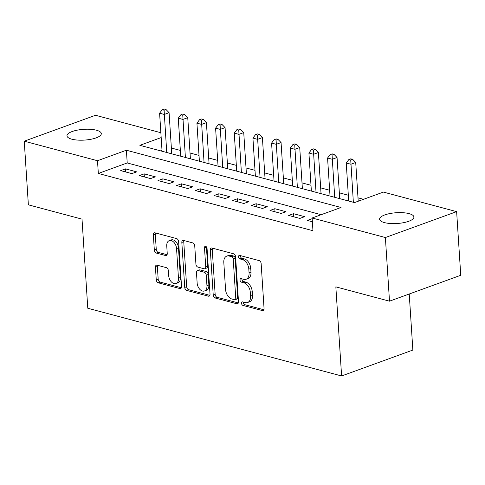 <?xml version="1.0" encoding="UTF-8"?>
<svg xmlns="http://www.w3.org/2000/svg" width="485" height="485" viewBox="0 0 485 485"><rect width="100%" height="100%" fill="white"/><g stroke="black" fill="none" stroke-linecap="round" stroke-linejoin="round"><path stroke-width="0.73" d="M241.53 303.301A1.849 1.194 -110 0 0 242.924 305.392L262.385 310.588A2.637 1.704 -110 0 0 263.125 310.57A2.637 1.704 -110 0 0 264.058 308.575L261.148 263.597A2.637 1.704 -110 0 0 259.154 260.615L239.693 255.419A1.849 1.194 -110 0 0 239.172 255.431A1.849 1.194 -110 0 0 238.523 256.826A1.849 1.194 -110 0 0 239.917 258.917L242.439 259.59A8.439 5.456 -110 0 1 248.817 269.151L249.06 272.897A8.439 5.456 -110 0 1 246.077 279.263A8.439 5.456 -110 0 1 243.712 279.33L241.197 278.657A1.849 1.194 -110 0 0 240.675 278.675A1.849 1.194 -110 0 0 240.026 280.063A1.849 1.194 -110 0 0 241.421 282.155L243.937 282.828A8.439 5.456 -110 0 1 250.321 292.388L250.563 296.135A8.439 5.456 -110 0 1 247.58 302.507A8.439 5.456 -110 0 1 245.216 302.567L242.694 301.894A1.849 1.194 -110 0 0 242.179 301.912A1.849 1.194 -110 0 0 241.53 303.301M243.476 302.106A1.849 1.194 -110 0 0 243.452 302.604A1.849 1.194 -110 0 0 244.846 304.695L263.888 309.776M240.469 255.625A1.849 1.194 -110 0 0 240.451 256.128A1.849 1.194 -110 0 0 241.845 258.22L244.361 258.887L242.439 259.59M241.973 278.869A1.849 1.194 -110 0 0 241.948 279.366A1.849 1.194 -110 0 0 243.349 281.458L245.865 282.131L243.937 282.828M96.466 130.222A17.193 5.396 176.3 0 1 101.298 133.599A17.193 5.396 176.3 0 1 90.743 139.31A17.193 5.396 176.3 0 1 71.816 139.189A17.193 5.396 176.3 0 1 66.978 135.818A17.193 5.396 176.3 0 1 77.533 130.101A17.193 5.396 176.3 0 1 96.466 130.222M409.067 213.63A17.193 5.396 176.3 0 1 413.905 217.001A17.193 5.396 176.3 0 1 403.35 222.718A17.193 5.396 176.3 0 1 384.417 222.591A17.193 5.396 176.3 0 1 379.585 219.22A17.193 5.396 176.3 0 1 390.14 213.503A17.193 5.396 176.3 0 1 409.067 213.63M157.104 265.186A2.637 1.704 -110 0 0 156.364 265.204A2.637 1.704 -110 0 0 155.436 267.199L156.249 279.815A2.637 1.704 -110 0 0 158.243 282.803L179.862 288.569A2.637 1.704 -110 0 0 180.602 288.551A2.637 1.704 -110 0 0 181.529 286.562L178.619 241.578A2.637 1.704 -110 0 0 176.631 238.596L155.012 232.824A2.637 1.704 -110 0 0 154.272 232.848A2.637 1.704 -110 0 0 153.339 234.837L154.327 250.078A2.637 1.704 -110 0 0 156.322 253.067L165.573 255.534A2.637 1.704 -110 0 0 166.313 255.516A2.637 1.704 -110 0 0 167.24 253.522L166.755 245.968A7.057 4.565 -110 0 1 169.241 240.645A7.057 4.565 -110 0 1 176.552 248.581L178.468 278.19A7.057 4.565 -110 0 1 175.976 283.513A7.057 4.565 -110 0 1 168.671 275.577L168.35 270.642A2.637 1.704 -110 0 0 166.355 267.653L157.104 265.186M161.178 137.576L139.868 145.324L354.493 202.591L383.38 192.084L456.634 211.63L460.75 275.274L389.497 301.179L335.838 286.865L341.604 375.966L87.785 308.248L82.02 219.147L28.366 204.828L24.25 141.183L95.503 115.278L160.868 132.72M389.497 301.179L385.381 237.535L312.128 217.995L341.016 207.489L126.391 150.229L97.503 160.729L24.25 141.183M321.173 214.703L127.215 162.954L98.328 173.46L312.952 230.721L312.128 217.995M98.328 173.46L97.503 160.729M213.224 295.013A2.637 1.704 -110 0 0 215.213 298.002L236.832 303.768A2.637 1.704 -110 0 0 237.571 303.749A2.637 1.704 -110 0 0 238.505 301.761L235.595 256.783A2.637 1.704 -110 0 0 233.6 253.794L211.981 248.029A2.637 1.704 -110 0 0 211.242 248.047A2.637 1.704 -110 0 0 210.314 250.036L213.224 295.013L215.146 294.316A2.637 1.704 -110 0 0 217.141 297.305L238.335 302.955M208.344 296.171L186.731 290.4A2.637 1.704 -110 0 1 184.737 287.417L181.827 242.433A2.637 1.704 -110 0 1 182.76 240.445A2.637 1.704 -110 0 1 183.5 240.427L192.751 242.894A2.637 1.704 -110 0 1 194.74 245.883L195.922 264.125A2.637 1.704 -110 0 0 197.916 267.114L204.052 268.751A2.637 1.704 -110 0 0 204.791 268.726A2.637 1.704 -110 0 0 205.725 266.738L204.494 247.75A1.849 1.194 -110 0 1 205.149 246.356A1.849 1.194 -110 0 1 207.059 248.429L210.017 294.159A2.637 1.704 -110 0 1 209.083 296.147A2.637 1.704 -110 0 1 208.344 296.171L209.665 295.692M312.17 218.68L307.314 220.414L312.37 221.766M288.654 215.437L299.851 218.426L304.665 216.674L293.467 213.685L288.654 215.437M269.987 210.46L281.191 213.448L286.004 211.696L274.807 208.708L269.987 210.46M251.327 205.476L262.524 208.465L267.338 206.719L256.141 203.73L251.327 205.476M232.667 200.499L243.864 203.488L248.678 201.736L237.48 198.747L232.667 200.499M214 195.522L225.198 198.51L230.011 196.758L218.814 193.77L214 195.522M195.34 190.538L206.537 193.527L211.351 191.781L200.153 188.792L195.34 190.538M176.673 185.561L187.871 188.55L192.684 186.798L181.487 183.809L176.673 185.561M158.013 180.584L169.21 183.572L174.024 181.82L162.827 178.832L158.013 180.584M139.347 175.6L150.544 178.589L155.364 176.843L144.166 173.854L139.347 175.6M136.697 171.86L125.5 168.871L120.686 170.623L131.884 173.612L136.697 171.86M363.538 199.299L357.997 197.825M348.321 195.243L339.336 192.842M329.654 190.259L320.676 187.865M310.994 185.282L302.01 182.887M292.328 180.305L283.349 177.904M273.667 175.321L264.683 172.927M255.007 170.344L246.022 167.949M236.34 165.367L227.356 162.966M217.68 160.383L208.695 157.989M199.014 155.406L190.035 153.011M180.353 150.429L171.369 148.028M162.002 150.308L160.535 150.841M341.604 375.966L412.856 350.061L409.231 294.007M456.634 211.63L385.381 237.535M127.215 162.954L126.391 150.229M312.128 218.668L312.328 221.754M293.467 213.685L293.667 216.777M274.807 208.708L275.007 211.793M256.141 203.73L256.341 206.816M237.48 198.747L237.68 201.839M218.814 193.77L219.014 196.855M200.153 188.792L200.353 191.878M181.487 183.809L181.687 186.901M162.827 178.832L163.027 181.917M144.166 173.854L144.36 176.94M125.5 168.871L125.7 171.963M247.58 302.507L249.508 301.803A8.439 5.456 -110 0 0 252.485 295.438L250.563 296.135M245.865 282.131A8.439 5.456 -110 0 1 252.242 291.691L252.485 295.438M246.077 279.263L248.005 278.566A8.439 5.456 -110 0 0 250.981 272.2L249.06 272.897M244.361 258.887A8.439 5.456 -110 0 1 250.739 268.447L250.981 272.2M212.412 248.138A2.637 1.704 -110 0 0 212.242 249.338L215.146 294.316M234.588 299.736A1.849 1.194 -110 0 0 235.11 299.718A1.849 1.194 -110 0 0 235.758 298.33L233.206 258.844A1.849 1.194 -110 0 0 231.812 256.753L229.156 256.044A8.439 5.456 -110 0 0 226.786 256.11A8.439 5.456 -110 0 0 223.809 262.476L225.555 289.466A8.439 5.456 -110 0 0 231.933 299.027L234.588 299.736M235.11 299.718L237.032 299.021A1.849 1.194 -110 0 0 237.686 297.626L235.758 298.33M226.786 256.11L228.714 255.413A8.439 5.456 -110 0 1 231.078 255.346L233.74 256.056A1.849 1.194 -110 0 1 235.134 258.147L237.686 297.626M209.847 295.359L188.653 289.703L186.731 290.4M183.924 240.542A2.637 1.704 -110 0 0 183.754 241.736L186.664 286.714A2.637 1.704 -110 0 0 188.653 289.703M204.791 268.726L206.719 268.029A2.637 1.704 -110 0 0 207.647 266.041L206.422 247.047L204.494 247.75M197.146 283.052A7.057 4.565 -110 0 0 204.458 290.988A7.057 4.565 -110 0 0 206.95 285.665L206.27 275.231A2.637 1.704 -110 0 0 204.276 272.249L198.141 270.612A2.637 1.704 -110 0 0 197.401 270.63A2.637 1.704 -110 0 0 196.473 272.618L197.146 283.052M204.458 290.988L206.386 290.291A7.057 4.565 -110 0 0 208.871 284.968L206.95 285.665M197.401 270.63L199.329 269.927A2.637 1.704 -110 0 1 200.069 269.909L206.204 271.545A2.637 1.704 -110 0 1 208.198 274.534L208.871 284.968M175.976 283.513L177.904 282.816A7.057 4.565 -110 0 0 180.396 277.493L178.468 278.19M169.241 240.645L171.169 239.942A7.057 4.565 -110 0 1 178.48 247.877L180.396 277.493M155.436 232.939A2.637 1.704 -110 0 0 155.267 234.134L156.255 249.381A2.637 1.704 -110 0 0 158.249 252.364L167.07 254.722M157.528 265.301A2.637 1.704 -110 0 0 157.358 266.495L158.177 279.117A2.637 1.704 -110 0 0 160.171 282.1L181.36 287.757M358.221 201.233L355.717 162.481L350.897 164.233L346.235 162.99L348.697 201.045M353.359 202.287L350.728 160.026L352.656 159.329L350.788 158.825L348.867 159.529L350.728 160.026M346.235 162.99L348.867 159.529M352.656 159.329L355.717 162.481M339.712 198.644L337.051 157.504L332.237 159.256L327.569 158.013L330.03 196.061M334.699 197.31L332.067 155.048L333.995 154.345L332.128 153.848L330.2 154.551L332.067 155.048M327.569 158.013L330.2 154.551M333.995 154.345L337.051 157.504M321.046 193.667L318.39 152.526L313.571 154.278L308.909 153.03L311.37 191.084M316.032 192.327L313.407 150.065L315.329 149.368L313.462 148.871L311.54 149.568L313.407 150.065M308.909 153.03L311.54 149.568M315.329 149.368L318.39 152.526M302.385 188.689L299.724 147.543L294.91 149.295L290.242 148.052L292.704 186.107M297.372 187.349L294.741 145.088L296.668 144.391L294.801 143.887L292.873 144.591L294.741 145.088M290.242 148.052L292.873 144.591M296.668 144.391L299.724 147.543M283.725 183.706L281.064 142.566L276.25 144.318L271.582 143.075L274.043 181.123M278.711 182.372L276.08 140.11L278.002 139.407L276.135 138.91L274.213 139.613L276.08 140.11M271.582 143.075L274.213 139.613M278.002 139.407L281.064 142.566M265.059 178.729L262.397 137.588L257.583 139.34L252.921 138.092L255.377 176.146M260.045 177.389L257.414 135.127L259.342 134.43L257.474 133.933L255.546 134.63L257.414 135.127M252.921 138.092L255.546 134.63M259.342 134.43L262.397 137.588M246.398 173.751L243.737 132.605L238.923 134.357L234.255 133.114L236.716 171.169M241.385 172.411L238.753 130.15L240.675 129.453L238.814 128.949L236.886 129.653L238.753 130.15M234.255 133.114L236.886 129.653M240.675 129.453L243.737 132.605M227.732 168.768L225.07 127.628L220.257 129.38L215.595 128.131L218.056 166.185M222.718 167.434L220.087 125.172L222.015 124.469L220.148 123.972L218.226 124.675L220.087 125.172M215.595 128.131L218.226 124.675M222.015 124.469L225.07 127.628M209.071 163.791L206.41 122.65L201.596 124.396L196.928 123.154L199.39 161.208M204.058 162.451L201.427 120.189L203.354 119.492L201.487 118.995L199.559 119.692L201.427 120.189M196.928 123.154L199.559 119.692M203.354 119.492L206.41 122.65M190.405 158.813L187.75 117.667L182.93 119.419L178.268 118.176L180.729 156.231M185.391 157.473L182.76 115.212L184.688 114.515L182.821 114.011L180.899 114.715L182.76 115.212M178.268 118.176L180.899 114.715M184.688 114.515L187.75 117.667M171.745 153.83L169.083 112.69L164.269 114.442L159.601 113.193L162.063 151.247M166.731 152.49L164.1 110.234L166.028 109.531L164.16 109.034L162.233 109.737L164.1 110.234M159.601 113.193L162.233 109.737M166.028 109.531L169.083 112.69M244.846 304.695L242.924 305.392M241.845 258.22L239.917 258.917M243.349 281.458L241.421 282.155M252.242 291.691L250.321 292.388M250.739 268.447L248.817 269.151M263.707 310.109L262.385 310.588M212.242 249.338L210.314 250.036M238.153 303.289L236.832 303.768M217.141 297.305L215.213 298.002M235.134 258.147L233.206 258.844M233.74 256.056L231.812 256.753M231.078 255.346L229.156 256.044M186.664 286.714L184.737 287.417M183.754 241.736L181.827 242.433M207.647 266.041L205.725 266.738M208.198 274.534L206.27 275.231M206.204 271.545L204.276 272.249M200.069 269.909L198.141 270.612M178.48 247.877L176.552 248.581M166.888 255.055L165.573 255.534M158.249 252.364L156.322 253.067M156.255 249.381L154.327 250.078M155.267 234.134L153.339 234.837M181.178 288.09L179.862 288.569M160.171 282.1L158.243 282.803M158.177 279.117L156.249 279.815M157.358 266.495L155.436 267.199"/></g></svg>
